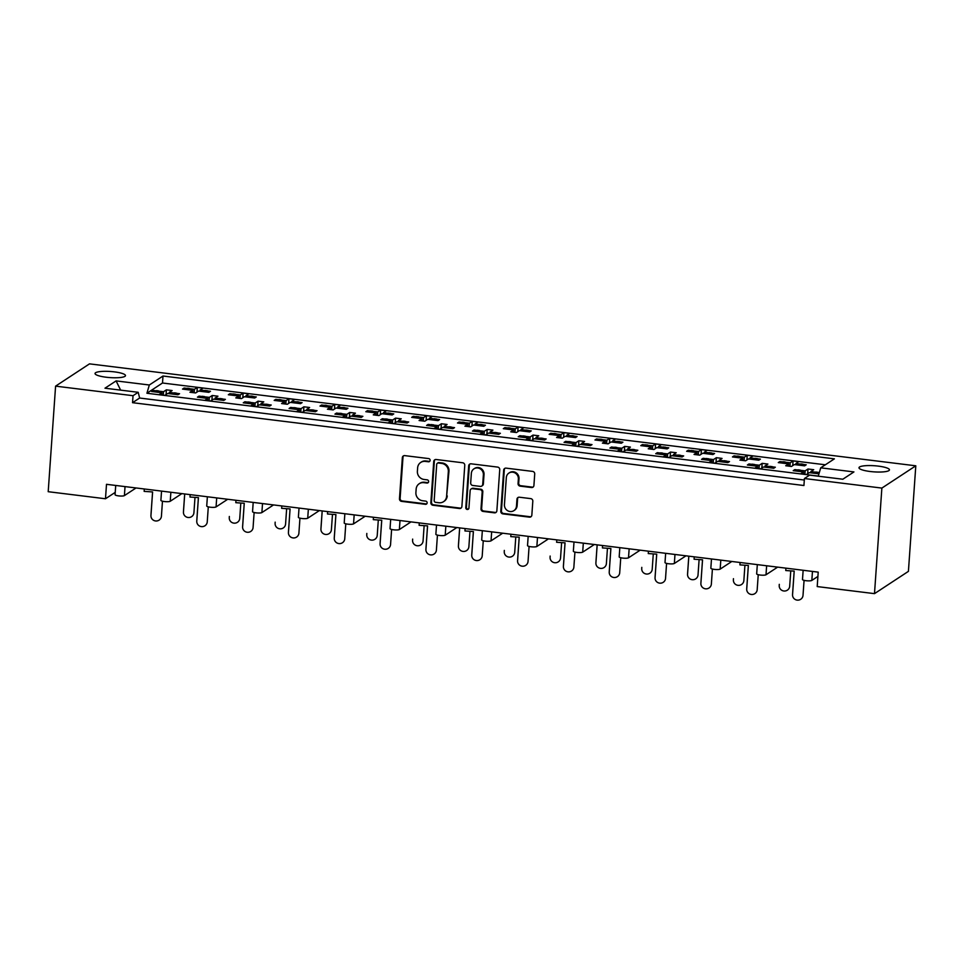 <?xml version="1.0" encoding="UTF-8"?>
<svg xmlns="http://www.w3.org/2000/svg" width="964" height="964" viewBox="0 0 964 964"><rect width="100%" height="100%" fill="white"/><g stroke="black" fill="none" stroke-linecap="round" stroke-linejoin="round"><path stroke-width="1.45" d="M519.006 478.626L518.367 479.048A6.266 5.929 -123.3 0 0 508.92 473.071L509.558 472.649A6.266 5.929 -123.3 0 1 519.006 478.626L518.692 483.145A2.338 2.217 -123.3 0 0 520.777 485.711L532.14 487.109A2.338 2.217 -123.3 0 0 533.249 486.965M481.747 486.073L482.386 485.651A2.338 2.217 -123.3 0 0 483.362 483.976L484.024 474.421A6.266 5.929 -123.3 0 0 474.565 468.444L473.927 468.866A6.266 5.929 -123.3 0 0 471.348 473.36L470.685 482.904A2.338 2.217 -123.3 0 0 472.77 485.47L480.313 486.398A2.338 2.217 -123.3 0 0 482.711 484.398L483.386 474.842A6.266 5.929 -123.3 0 0 473.927 468.866M437.379 463.238L438.018 462.816A1.639 1.554 -123.3 0 1 439.03 462.587L442.283 462.985A7.495 7.097 -123.3 0 1 448.971 471.191L446.609 496.315A7.495 7.097 -123.3 0 1 438.897 502.75L435.632 502.34A1.639 1.554 -123.3 0 1 434.174 500.545L436.704 464.407A1.639 1.554 -123.3 0 1 438.391 463.009L441.645 463.407A7.495 7.097 -123.3 0 1 448.332 471.613L446.609 496.315M430.125 460.37A1.639 1.554 -123.3 0 0 428.655 458.575L404.76 455.623A2.338 2.217 -123.3 0 0 402.349 457.635L399.47 498.81A2.338 2.217 -123.3 0 0 401.566 501.364L425.461 504.317A1.639 1.554 -123.3 0 0 427.148 502.907A1.639 1.554 -123.3 0 0 425.678 501.111L422.594 500.738A7.495 7.097 -123.3 0 1 415.906 492.532L416.147 489.097A7.495 7.097 -123.3 0 1 423.859 482.663L426.944 483.048A1.639 1.554 -123.3 0 0 428.631 481.639A1.639 1.554 -123.3 0 0 427.173 479.843L424.076 479.469A7.495 7.097 -123.3 0 1 417.388 471.251L417.629 467.829A7.495 7.097 -123.3 0 1 425.341 461.394L428.438 461.78A1.639 1.554 -123.3 0 0 430.125 460.37M870.131 471.492A15.255 3.061 -176 0 1 858.996 467.733A15.255 3.061 -176 0 1 878.312 466.118A15.255 3.061 -176 0 1 889.447 469.866A15.255 3.061 -176 0 1 870.131 471.492M106.173 377.225A15.255 3.061 -176 0 1 95.038 373.478A15.255 3.061 -176 0 1 114.355 371.863A15.255 3.061 -176 0 1 125.489 375.611A15.255 3.061 -176 0 1 106.173 377.225M518.367 479.048L518.054 483.567A2.338 2.217 -123.3 0 0 520.138 486.133L531.501 487.531A2.338 2.217 -123.3 0 0 533.911 485.519L534.719 473.975A2.338 2.217 -123.3 0 0 532.622 471.408L506.088 468.13A2.338 2.217 -123.3 0 0 503.678 470.143L500.798 511.306A2.338 2.217 -123.3 0 0 502.883 513.872L529.429 517.15A2.338 2.217 -123.3 0 0 531.839 515.138L532.815 501.184A2.338 2.217 -123.3 0 0 530.718 498.617L519.367 497.219A2.338 2.217 -123.3 0 0 516.957 499.232L516.475 506.148A6.266 5.929 -123.3 0 1 507.474 510.607A6.266 5.929 -123.3 0 1 504.437 504.666L506.329 477.566A6.266 5.929 -123.3 0 1 508.92 473.071M881.867 488.085L915.8 465.805L89.507 363.862L55.587 386.142L133.032 395.698L132.538 402.687L803.928 485.519L804.422 478.53L881.867 488.085L874.493 593.643L817.207 586.57L818.207 572.134L106.498 484.314L105.486 498.762L115.234 492.363M55.587 386.142L48.2 491.7L105.486 498.762M464.769 465.335A2.338 2.217 -123.3 0 0 462.672 462.768L436.138 459.503A2.338 2.217 -123.3 0 0 433.728 461.503L430.848 502.678A2.338 2.217 -123.3 0 0 432.932 505.244L459.479 508.51A2.338 2.217 -123.3 0 0 461.889 506.51L464.769 465.335M471.107 463.817L497.653 467.094A2.338 2.217 -123.3 0 1 499.738 469.649L496.858 510.824A2.338 2.217 -123.3 0 1 494.448 512.836L483.097 511.426A2.338 2.217 -123.3 0 1 481 508.872L482.169 492.17A2.338 2.217 -123.3 0 0 480.084 489.604L472.553 488.676A2.338 2.217 -123.3 0 0 470.143 490.688L468.926 508.064A1.639 1.554 -123.3 0 1 466.564 509.233A1.639 1.554 -123.3 0 1 465.781 507.679L468.697 465.829A2.338 2.217 -123.3 0 1 471.107 463.817M804.313 480.036L139.635 398.036L138.201 392.3L104.98 388.203L116.102 380.901L149.324 384.998L163 376.02L834.39 458.852L820.713 467.829L853.935 471.926L842.825 479.228L809.591 475.132L804.422 478.53M132.538 402.687L139.635 398.036M133.032 395.698L138.201 392.3M184.028 389.275L184.112 388.046L186.847 388.384M200.066 391.251L200.15 390.022L204.681 390.577M207.718 390.95L210.465 391.288L208.863 392.336L198.548 391.071L195.68 392.951L189.944 392.252L192.824 390.36L182.509 389.094L184.112 388.046M194.174 392.77L194.427 389.311L197.295 387.42L203.03 388.131L200.15 390.022M189.884 388.757L194.427 389.311M192.667 392.589L192.824 390.36M229.854 394.927L229.938 393.698L232.673 394.035M245.892 396.903L245.977 395.674L250.507 396.228M253.544 396.602L256.291 396.951L254.689 397.999L244.386 396.722L241.506 398.614L235.782 397.903L238.65 396.011L228.335 394.746L229.938 393.698M240.012 398.421L240.253 394.963L243.121 393.083L248.857 393.782L245.977 395.674M235.722 394.409L240.253 394.963M238.494 398.24L238.65 396.011M275.68 400.59L275.764 399.349L278.512 399.686M284.32 403.892L284.476 401.675L274.174 400.397L275.764 399.349M284.476 401.675L281.608 403.555L287.332 404.265L290.212 402.374L300.515 403.651L302.118 402.603L299.382 402.265M291.718 402.566L291.803 401.325L296.346 401.892M285.838 404.085L286.079 400.626L288.959 398.734L294.683 399.433L291.803 401.325M281.548 400.06L286.079 400.626M321.506 406.242L321.59 405.001L324.338 405.338M330.158 409.543L330.315 407.326L320 406.049L321.59 405.001M330.315 407.326L327.435 409.218L333.158 409.917L336.038 408.025L346.353 409.302L347.944 408.254L345.208 407.917M337.545 408.218L337.641 406.977L342.172 407.543M331.664 409.736L331.905 406.278L334.785 404.386L340.509 405.097L337.641 406.977M327.374 405.711L331.905 406.278M367.332 411.893L367.429 410.652L370.164 410.989M375.984 415.207L376.141 412.978L365.826 411.7L367.429 410.652M376.141 412.978L373.261 414.869L378.985 415.568L381.865 413.689L392.179 414.954L393.77 413.905L391.035 413.568M383.383 413.869L383.467 412.64L387.998 413.195M377.49 415.388L377.731 411.929L380.611 410.037L386.335 410.748L383.467 412.64M373.201 411.375L377.731 411.929M413.17 417.545L413.255 416.315L415.99 416.653M421.81 420.858L421.967 418.629L411.652 417.364L413.255 416.315M421.967 418.629L419.087 420.521L424.823 421.232L427.691 419.34L438.005 420.617L439.608 419.557L436.861 419.219M429.209 419.521L429.293 418.292L433.824 418.846M423.317 421.039L423.558 417.581L426.437 415.701L432.173 416.4L429.293 418.292M419.027 417.026L423.558 417.581M458.997 423.196L459.081 421.967L461.816 422.304M467.636 426.51L467.793 424.293L457.478 423.015L459.081 421.967M467.793 424.293L464.913 426.172L470.649 426.883L473.529 424.991L483.832 426.269L485.434 425.22L482.687 424.883M475.035 425.184L475.119 423.943L479.65 424.509M469.155 426.703L469.396 423.232L472.264 421.352L477.999 422.051L475.119 423.943M464.853 422.678L469.396 423.232M504.823 428.86L504.907 427.618L507.654 427.956M513.463 432.161L513.619 429.944L503.316 428.667L504.907 427.618M513.619 429.944L510.751 431.824L516.475 432.535L519.355 430.643L529.658 431.92L531.26 430.872L528.525 430.534M520.861 430.836L520.946 429.595L525.476 430.161M514.981 432.354L515.222 428.896L518.102 427.004L523.826 427.715L520.946 429.595M510.691 428.329L515.222 428.896M550.649 434.511L550.733 433.27L553.481 433.607M559.301 437.825L559.445 435.595L549.143 434.318L550.733 433.27M559.445 435.595L556.577 437.487L562.301 438.186L565.181 436.306L575.496 437.572L577.087 436.523L574.351 436.186M566.687 436.487L566.772 435.258L571.315 435.812M560.807 438.005L561.048 434.547L563.928 432.655L569.652 433.366L566.772 435.258M556.517 433.993L561.048 434.547M596.475 440.162L596.571 438.933L599.307 439.271M605.127 443.476L605.284 441.247L594.969 439.982L596.571 438.933M605.284 441.247L602.404 443.139L608.127 443.85L611.007 441.958L621.322 443.223L622.913 442.175L620.177 441.837M612.514 442.139L612.61 440.909L617.141 441.464M606.633 443.657L606.874 440.199L609.754 438.307L615.478 439.018L612.61 440.909M602.343 439.644L606.874 440.199M642.313 445.814L642.398 444.585L645.133 444.922M650.953 449.128L651.11 446.898L640.795 445.633L642.398 444.585M651.11 446.898L648.23 448.79L653.966 449.501L656.833 447.609L667.148 448.887L668.751 447.838L666.004 447.501M658.352 447.802L658.436 446.561L662.967 447.115M652.459 449.32L652.7 445.85L655.58 443.97L661.304 444.669L658.436 446.561M648.169 445.296L652.7 445.85M688.139 451.477L688.224 450.236L690.959 450.574M696.779 454.779L696.936 452.562L686.621 451.285L688.224 450.236M696.936 452.562L694.056 454.442L699.792 455.153L702.66 453.261L712.974 454.538L714.577 453.49L711.83 453.152M704.178 453.454L704.262 452.212L708.793 452.779M698.298 454.972L698.539 451.514L701.406 449.622L707.142 450.333L704.262 452.212M693.996 450.947L698.539 451.514M733.966 457.129L734.05 455.888L736.797 456.225M742.605 460.443L742.762 458.213L732.459 456.936L734.05 455.888M742.762 458.213L739.894 460.105L745.618 460.804L748.498 458.924L758.801 460.19L760.403 459.141L757.668 458.804M750.004 459.105L750.088 457.876L754.619 458.43M744.124 460.623L744.365 457.165L747.233 455.273L752.968 455.984L750.088 457.876M739.834 456.599L744.365 457.165M779.792 462.78L779.876 461.551L782.623 461.889M788.444 466.094L788.588 463.865L778.285 462.599L779.876 461.551M788.588 463.865L785.72 465.757L791.444 466.468L794.324 464.576L804.639 465.841L806.229 464.793L803.494 464.455M795.83 464.756L795.915 463.527L800.457 464.082M789.95 466.275L790.191 462.816L793.071 460.925L798.794 461.636L795.915 463.527M785.66 462.262L790.191 462.816M817.906 576.436L811.833 580.424A4.772 0.964 -176 0 1 805.976 580.702A4.772 0.964 -176 0 1 802.494 579.521L803.145 570.266M777.647 567.121L766.006 574.773A4.772 0.964 -176 0 1 760.15 575.038A4.772 0.964 -176 0 1 756.668 573.869L757.318 564.615M731.821 561.47L720.18 569.109A4.772 0.964 -176 0 1 714.312 569.387A4.772 0.964 -176 0 1 710.842 568.218L711.48 558.963M685.994 555.818L674.354 563.458A4.772 0.964 -176 0 1 668.486 563.735A4.772 0.964 -176 0 1 665.003 562.566L665.654 553.312M640.156 550.167L628.516 557.807A4.772 0.964 -176 0 1 622.66 558.084A4.772 0.964 -176 0 1 619.177 556.903L619.828 547.648M594.33 544.503L582.69 552.155A4.772 0.964 -176 0 1 576.834 552.42A4.772 0.964 -176 0 1 573.351 551.251L574.002 541.997M548.504 538.852L536.864 546.492A4.772 0.964 -176 0 1 531.007 546.769A4.772 0.964 -176 0 1 527.525 545.6L528.176 536.346M502.678 533.2L491.038 540.84A4.772 0.964 -176 0 1 485.169 541.117A4.772 0.964 -176 0 1 481.699 539.948L482.337 530.694M456.852 527.549L445.211 535.189A4.772 0.964 -176 0 1 439.343 535.466A4.772 0.964 -176 0 1 435.861 534.285L436.511 525.031M411.013 521.886L399.373 529.537A4.772 0.964 -176 0 1 393.517 529.802A4.772 0.964 -176 0 1 390.034 528.634L390.685 519.379M365.187 516.234L353.547 523.886A4.772 0.964 -176 0 1 347.691 524.151A4.772 0.964 -176 0 1 344.208 522.982L344.859 513.728M319.361 510.583L307.721 518.222A4.772 0.964 -176 0 1 301.865 518.499A4.772 0.964 -176 0 1 298.382 517.331L299.033 508.076M273.535 504.931L261.895 512.571A4.772 0.964 -176 0 1 256.026 512.848A4.772 0.964 -176 0 1 252.556 511.679L253.195 502.413M227.709 499.268L216.069 506.919A4.772 0.964 -176 0 1 210.2 507.197A4.772 0.964 -176 0 1 206.73 506.016L207.368 496.761M181.871 493.616L170.23 501.268A4.772 0.964 -176 0 1 164.374 501.533A4.772 0.964 -176 0 1 160.892 500.364L161.542 491.11M136.045 487.965L124.404 495.604A4.772 0.964 -176 0 1 118.548 495.882A4.772 0.964 -176 0 1 115.065 494.713L115.716 485.458M153.119 391.697L153.204 390.456L155.951 390.794M169.158 393.673L169.242 392.432L173.785 392.999M176.822 393.372L179.557 393.71L177.966 394.758L167.652 393.481L164.772 395.373L159.048 394.674L161.916 392.782L151.613 391.505L153.204 390.456M163.278 395.192L163.518 391.733L166.398 389.842L172.122 390.553L169.242 392.432M158.988 391.167L163.518 391.733M161.771 394.999L161.916 392.782M198.946 397.349L199.042 396.108L201.777 396.445M214.984 399.325L215.08 398.096L219.611 398.65M222.648 399.024L225.383 399.361L223.793 400.409L213.478 399.144L210.598 401.024L204.874 400.325L207.754 398.433L197.439 397.156L199.042 396.108M209.104 400.843L209.345 397.385L212.225 395.493L217.948 396.204L215.08 398.096M204.814 396.831L209.345 397.385M207.597 400.663L207.754 398.433M244.784 403L244.868 401.771L247.603 402.108M253.424 406.314L253.58 404.085L243.265 402.819L244.868 401.771M253.58 404.085L250.7 405.977L256.436 406.688L259.304 404.796L269.619 406.073L271.221 405.013L268.474 404.675M260.822 404.976L260.907 403.747L265.437 404.302M254.93 406.495L255.171 403.036L258.051 401.157L263.775 401.855L260.907 403.747M250.64 402.482L255.171 403.036M290.61 408.652L290.694 407.423L293.43 407.76M299.25 411.965L299.406 409.748L289.092 408.471L290.694 407.423M299.406 409.748L296.526 411.628L302.262 412.339L305.13 410.447L315.445 411.724L317.048 410.676L314.3 410.339M306.648 410.64L306.733 409.399L311.264 409.965M300.768 412.158L301.009 408.688L303.877 406.808L309.613 407.507L306.733 409.399M296.466 408.134L301.009 408.688M336.436 414.315L336.52 413.074L339.268 413.411M345.076 417.617L345.233 415.4L334.93 414.122L336.52 413.074M345.233 415.4L342.365 417.279L348.088 417.99L350.968 416.099L361.271 417.376L362.874 416.328L360.138 415.99M352.475 416.291L352.559 415.05L357.09 415.617M346.594 417.81L346.835 414.351L349.703 412.459L355.439 413.17L352.559 415.05M342.304 413.785L346.835 414.351M382.262 419.967L382.347 418.725L385.094 419.063M390.914 423.28L391.059 421.051L380.756 419.774L382.347 418.725M391.059 421.051L388.191 422.943L393.914 423.642L396.794 421.762L407.109 423.027L408.7 421.979L405.964 421.642M398.301 421.943L398.385 420.714L402.928 421.268M392.42 423.461L392.661 420.003L395.541 418.111L401.265 418.822L398.385 420.714M388.131 419.448L392.661 420.003M428.088 425.618L428.173 424.389L430.92 424.726M436.74 428.932L436.897 426.703L426.582 425.437L428.173 424.389M436.897 426.703L434.017 428.594L439.741 429.305L442.621 427.413L452.935 428.679L454.526 427.63L451.791 427.293M444.127 427.594L444.223 426.365L448.754 426.919M438.246 429.113L438.487 425.654L441.367 423.762L447.091 424.473L444.223 426.365M433.957 425.1L438.487 425.654M473.927 431.269L474.011 430.04L476.746 430.378M482.566 434.583L482.723 432.354L472.408 431.089L474.011 430.04M482.723 432.354L479.843 434.246L485.579 434.957L488.447 433.065L498.762 434.342L500.364 433.294L497.617 432.957M489.965 433.258L490.049 432.017L494.58 432.571M484.073 434.764L484.314 431.306L487.194 429.426L492.917 430.125L490.049 432.017M479.783 430.751L484.314 431.306M519.753 436.933L519.837 435.692L522.572 436.029M528.393 440.235L528.549 438.018L518.234 436.74L519.837 435.692M528.549 438.018L525.669 439.897L531.405 440.608L534.273 438.716L544.588 439.994L546.19 438.945L543.443 438.608M535.791 438.909L535.876 437.668L540.406 438.234M529.911 440.428L530.152 436.969L533.02 435.077L538.756 435.788L535.876 437.668M525.609 436.403L530.152 436.969M565.579 442.584L565.663 441.343L568.399 441.681M574.219 445.886L574.375 443.669L564.061 442.392L565.663 441.343M574.375 443.669L571.507 445.561L577.231 446.26L580.111 444.38L590.414 445.645L592.017 444.597L589.269 444.259M581.617 444.561L581.702 443.332L586.233 443.886M575.737 446.079L575.978 442.621L578.846 440.729L584.582 441.44L581.702 443.332M571.447 442.054L575.978 442.621M611.405 448.236L611.489 447.007L614.237 447.344M620.045 451.55L620.201 449.32L609.899 448.055L611.489 447.007M620.201 449.32L617.334 451.212L623.057 451.923L625.937 450.031L636.252 451.297L637.843 450.248L635.107 449.911M627.444 450.212L627.528 448.983L632.071 449.537M621.563 451.73L621.804 448.272L624.684 446.38L630.408 447.091L627.528 448.983M617.273 447.718L621.804 448.272M657.231 453.887L657.315 452.658L660.063 452.996M665.883 457.201L666.04 454.972L655.725 453.707L657.315 452.658M666.04 454.972L663.16 456.864L668.883 457.575L671.763 455.683L682.078 456.96L683.669 455.912L680.933 455.574M673.27 455.876L673.366 454.634L677.897 455.189M667.389 457.382L667.63 453.923L670.51 452.044L676.234 452.743L673.366 454.634M663.099 453.369L667.63 453.923M703.057 459.551L703.154 458.31L705.889 458.647M711.709 462.853L711.866 460.635L701.551 459.358L703.154 458.31M711.866 460.635L708.986 462.515L714.722 463.226L717.59 461.334L727.904 462.612L729.495 461.563L726.76 461.226M719.108 461.527L719.192 460.286L723.723 460.852M713.215 463.045L713.456 459.587L716.336 457.695L722.06 458.406L719.192 460.286M708.926 459.021L713.456 459.587M748.895 465.202L748.98 463.961L751.715 464.299M757.535 468.504L757.692 466.287L747.377 465.01L748.98 463.961M757.692 466.287L754.812 468.179L760.548 468.878L763.416 466.998L773.731 468.263L775.333 467.215L772.586 466.877M764.934 467.178L765.018 465.937L769.549 466.504M759.042 468.697L759.295 465.238L762.163 463.347L767.898 464.058L765.018 465.937M754.752 464.672L759.295 465.238M794.722 470.854L794.806 469.613L797.541 469.962M803.361 474.168L803.518 471.938L793.203 470.673L794.806 469.613M803.518 471.938L800.65 473.83L806.374 474.529L809.254 472.649L818.954 473.842M810.76 472.83L810.845 471.601L815.375 472.155M818.412 472.529L819.316 472.637M804.88 474.348L805.121 470.89L807.989 468.998L813.724 469.709L810.845 471.601M800.59 470.336L805.121 470.89M874.493 593.643L908.413 571.363L915.8 465.805M149.324 384.998L146.926 393.252L818.303 476.083L820.713 467.829M146.926 393.252L162.506 383.009L825.353 464.793M162.506 383.009L163 376.02M166.073 394.529L166.398 389.842M196.969 392.107L197.295 387.42M211.899 400.181L212.225 395.493M257.725 405.832L258.051 401.157M303.552 411.483L303.877 406.808M349.378 417.147L349.703 412.459M395.204 422.798L395.541 418.111M441.042 428.45L441.367 423.762M486.868 434.101L487.194 429.426M532.694 439.765L533.02 435.077M578.521 445.416L578.846 440.729M624.347 451.068L624.684 446.38M670.185 456.719L670.51 452.044M716.011 462.383L716.336 457.695M761.837 468.034L762.163 463.347M807.663 473.686L807.989 468.998M242.795 397.758L243.121 393.083M288.622 403.422L288.959 398.734M334.46 409.073L334.785 404.386M380.286 414.725L380.611 410.037M426.112 420.376L426.437 415.701M471.938 426.028L472.264 421.352M517.764 431.691L518.102 427.004M563.603 437.343L563.928 432.655M609.429 442.994L609.754 438.307M655.255 448.646L655.58 443.97M701.081 454.309L701.406 449.622M746.907 459.961L747.233 455.273M792.733 465.612L793.071 460.925M116.102 380.901L120.633 390.131M429.739 461.298A1.639 1.554 -123.3 0 1 429.076 461.358L425.98 460.973A7.495 7.097 -123.3 0 0 421.352 462.033L420.714 462.455M419.232 483.723L419.87 483.301A7.495 7.097 -123.3 0 1 424.497 482.241L427.582 482.627A1.639 1.554 -123.3 0 0 428.245 482.566M403.651 455.779A2.338 2.217 -123.3 0 0 402.988 457.213L400.108 498.388A2.338 2.217 -123.3 0 0 402.205 500.955L426.1 503.895A1.639 1.554 -123.3 0 0 426.763 503.835M435.029 459.647A2.338 2.217 -123.3 0 0 434.366 461.093L431.486 502.256A2.338 2.217 -123.3 0 0 433.571 504.823L460.117 508.1A2.338 2.217 -123.3 0 0 461.226 507.944M443.524 501.69L444.163 501.268A7.495 7.097 -123.3 0 0 447.248 495.894M471.107 489.001L471.745 488.591A2.338 2.217 -123.3 0 1 473.191 488.254L480.723 489.182A2.338 2.217 -123.3 0 1 482.807 491.748L481.639 508.45A2.338 2.217 -123.3 0 0 483.735 511.016L495.086 512.414A2.338 2.217 -123.3 0 0 496.195 512.258M470.01 463.961A2.338 2.217 -123.3 0 0 469.348 465.407L466.419 507.257A1.639 1.554 -123.3 0 0 468.54 508.992M513.896 510.643L514.535 510.221A6.266 5.929 -123.3 0 0 517.114 505.726L516.475 506.148M518.258 497.376A2.338 2.217 -123.3 0 0 517.596 498.81L517.114 505.726M504.979 468.275A2.338 2.217 -123.3 0 0 504.317 469.721L501.437 510.884A2.338 2.217 -123.3 0 0 503.521 513.451L530.067 516.728A2.338 2.217 -123.3 0 0 531.176 516.584M150.999 514.487A5.242 5.133 2.9 0 1 151.011 514.39A5.242 5.133 2.9 0 1 151.011 514.294L152.577 491.953M151.011 514.294L150.95 515.487A5.242 5.133 -177.1 0 0 155.879 520.982A5.242 5.133 -177.1 0 0 161.422 516.21L162.47 501.196M157.385 392.215A2.386 2.253 -123.3 0 0 156.409 391.866L155.361 391.733A2.386 2.253 -123.3 0 0 154.348 391.842M156.409 391.866L158 390.818L156.963 390.685L155.361 391.733M175.219 394.421A2.386 2.253 -123.3 0 0 174.243 394.059L175.834 393.011L174.797 392.89L173.195 393.939A2.386 2.253 -123.3 0 0 172.182 394.047M174.243 394.059L173.195 393.939M158 390.818A2.386 2.253 56.7 0 1 159.578 391.697L160.289 392.577M161.807 394.433L162.326 395.071M173.122 393.372A2.386 2.253 56.7 0 1 174.797 392.89M175.834 393.011A2.386 2.253 56.7 0 1 177.858 394.746M154.252 391.83L155.493 391.023A2.386 2.253 56.7 0 1 156.963 390.685M150.95 515.487L152.601 491.953L144.154 491.375L144.323 488.989L144.154 491.375M183.497 511.016A5.242 5.133 2.9 0 1 183.509 510.92A5.242 5.133 2.9 0 1 183.509 510.824L183.449 512.017A5.242 5.133 -177.1 0 0 188.378 517.511A5.242 5.133 -177.1 0 0 193.921 512.74L194.993 497.376M188.293 389.805A2.386 2.253 -123.3 0 0 187.305 389.444L186.269 389.323A2.386 2.253 -123.3 0 0 185.257 389.432M187.305 389.444L188.908 388.396L187.86 388.263L186.269 389.323M206.127 391.999A2.386 2.253 -123.3 0 0 205.139 391.649L206.742 390.601L204.103 391.517A2.386 2.253 -123.3 0 0 203.091 391.625M205.139 391.649L204.103 391.517M188.908 388.396A2.386 2.253 56.7 0 1 190.474 389.275L191.197 390.155M192.704 392.011L193.222 392.649M204.031 390.95A2.386 2.253 56.7 0 1 205.694 390.468M206.742 390.601A2.386 2.253 56.7 0 1 208.766 392.324M185.16 389.42L186.389 388.6A2.386 2.253 56.7 0 1 187.86 388.263M183.509 510.824L184.69 493.966M183.449 512.017L184.714 493.966M196.837 520.138A5.242 5.133 2.9 0 1 196.837 519.945L198.403 497.605L189.98 497.026L190.149 494.64L189.98 497.026M196.837 519.945L196.777 521.138A5.242 5.133 -177.1 0 0 201.705 526.633A5.242 5.133 -177.1 0 0 207.248 521.861L208.296 506.847M203.211 397.879A2.386 2.253 -123.3 0 0 202.235 397.517L201.199 397.385A2.386 2.253 -123.3 0 0 200.175 397.505M202.235 397.517L203.838 396.469L201.199 397.385M221.045 400.072A2.386 2.253 -123.3 0 0 220.069 399.723L221.66 398.674L219.033 399.59A2.386 2.253 -123.3 0 0 218.009 399.699M220.069 399.723L219.033 399.59M203.838 396.469A2.386 2.253 56.7 0 1 205.404 397.349L206.127 398.228M207.634 400.084L208.152 400.723M218.961 399.024A2.386 2.253 56.7 0 1 220.623 398.542M221.66 398.674A2.386 2.253 56.7 0 1 223.696 400.397M200.09 397.493L201.319 396.674A2.386 2.253 56.7 0 1 202.789 396.337M196.777 521.138L198.427 497.605M242.663 525.79A5.242 5.133 2.9 0 1 242.675 525.597L244.229 503.256L235.806 502.678L235.975 500.292M242.675 525.597L242.615 526.802A5.242 5.133 -177.1 0 0 247.531 532.285A5.242 5.133 -177.1 0 0 253.074 527.525L254.122 512.511M249.049 403.53A2.386 2.253 -123.3 0 0 248.061 403.169L247.025 403.048A2.386 2.253 -123.3 0 0 246.013 403.157M248.061 403.169L249.664 402.121L247.025 403.048M266.883 405.724A2.386 2.253 -123.3 0 0 265.895 405.374L267.498 404.326L264.859 405.242A2.386 2.253 -123.3 0 0 263.835 405.35M265.895 405.374L264.859 405.242M249.664 402.121A2.386 2.253 56.7 0 1 251.23 403L251.953 403.892M253.46 405.748L253.978 406.386M264.787 404.675A2.386 2.253 56.7 0 1 266.45 404.193M267.498 404.326A2.386 2.253 56.7 0 1 269.522 406.061M245.916 403.145L247.145 402.337A2.386 2.253 56.7 0 1 248.616 402M242.615 526.802L244.254 503.268M235.806 502.678L235.951 500.292M288.489 531.453A5.242 5.133 2.9 0 1 288.501 531.26L290.056 508.92M288.501 531.26L288.441 532.453A5.242 5.133 -177.1 0 0 293.357 537.948A5.242 5.133 -177.1 0 0 298.9 533.176L299.949 518.162M294.876 409.182A2.386 2.253 -123.3 0 0 293.887 408.832L292.851 408.7A2.386 2.253 -123.3 0 0 291.839 408.808M293.887 408.832L295.49 407.772L292.851 408.7M312.71 411.387A2.386 2.253 -123.3 0 0 311.721 411.026L313.324 409.977L310.685 410.893A2.386 2.253 -123.3 0 0 309.673 411.013M311.721 411.026L310.685 410.893M295.49 407.772A2.386 2.253 56.7 0 1 297.057 408.664L297.78 409.543M299.286 411.399L299.816 412.038M310.613 410.327A2.386 2.253 56.7 0 1 312.276 409.845M313.324 409.977A2.386 2.253 56.7 0 1 315.349 411.712M291.743 408.796L292.972 407.989A2.386 2.253 56.7 0 1 294.454 407.652M288.441 532.453L290.08 508.92L281.645 508.329L281.801 505.943L281.645 508.329M334.315 537.105A5.242 5.133 2.9 0 1 334.327 536.912L335.894 514.571L327.471 513.993L327.639 511.607L327.471 513.993M334.327 536.912L334.267 538.105A5.242 5.133 -177.1 0 0 339.195 543.6A5.242 5.133 -177.1 0 0 344.738 538.828L345.787 523.813M340.702 414.833A2.386 2.253 -123.3 0 0 339.726 414.484L338.677 414.351A2.386 2.253 -123.3 0 0 337.665 414.46M339.726 414.484L341.316 413.436L340.28 413.303L338.677 414.351M358.536 417.038A2.386 2.253 -123.3 0 0 357.548 416.677L359.15 415.629L356.511 416.556A2.386 2.253 -123.3 0 0 355.499 416.665M357.548 416.677L356.511 416.556M341.316 413.436A2.386 2.253 56.7 0 1 342.895 414.315L343.606 415.195M345.124 417.051L345.642 417.689M356.439 415.99A2.386 2.253 56.7 0 1 358.114 415.508M359.15 415.629A2.386 2.253 56.7 0 1 361.175 417.364M337.569 414.448L338.81 413.64A2.386 2.253 56.7 0 1 340.28 413.303M334.267 538.105L335.918 514.571M380.141 542.756A5.242 5.133 2.9 0 1 380.153 542.66A5.242 5.133 2.9 0 1 380.153 542.563L381.72 520.223L373.297 519.644L373.466 517.258M380.153 542.563L380.093 543.756A5.242 5.133 -177.1 0 0 385.022 549.251A5.242 5.133 -177.1 0 0 390.565 544.479L391.613 529.465M386.528 420.497A2.386 2.253 -123.3 0 0 385.552 420.135L384.503 420.003A2.386 2.253 -123.3 0 0 383.491 420.111M385.552 420.135L387.142 419.087L386.106 418.954L384.503 420.003M404.362 422.69A2.386 2.253 -123.3 0 0 403.386 422.34L404.976 421.292L403.94 421.16L402.337 422.208A2.386 2.253 -123.3 0 0 401.325 422.316M403.386 422.34L402.337 422.208M387.142 419.087A2.386 2.253 56.7 0 1 388.721 419.967L389.432 420.846M390.95 422.702L391.468 423.341M402.265 421.642A2.386 2.253 56.7 0 1 403.94 421.16M404.976 421.292A2.386 2.253 56.7 0 1 407.001 423.015M383.395 420.111L384.636 419.292A2.386 2.253 56.7 0 1 386.106 418.954M380.093 543.756L381.744 520.223M373.297 519.644L373.442 517.258M425.98 548.408A5.242 5.133 2.9 0 1 425.98 548.215L427.546 525.874M425.98 548.215L425.919 549.42A5.242 5.133 -177.1 0 0 430.848 554.903A5.242 5.133 -177.1 0 0 436.391 550.143L437.439 535.128M432.354 426.148A2.386 2.253 -123.3 0 0 431.378 425.787L430.342 425.666A2.386 2.253 -123.3 0 0 429.317 425.775M431.378 425.787L432.969 424.738L430.342 425.666M450.188 428.341A2.386 2.253 -123.3 0 0 449.212 427.992L450.803 426.944L449.766 426.811L448.164 427.859A2.386 2.253 -123.3 0 0 447.151 427.968M449.212 427.992L448.164 427.859M432.969 424.738A2.386 2.253 56.7 0 1 434.547 425.618L435.27 426.51M436.776 428.365L437.294 429.004M448.103 427.293A2.386 2.253 56.7 0 1 449.766 426.811M450.803 426.944A2.386 2.253 56.7 0 1 452.839 428.667M429.233 425.763L430.462 424.955A2.386 2.253 56.7 0 1 431.932 424.618M425.919 549.42L427.57 525.886L419.123 525.296L419.292 522.91L419.123 525.296M471.806 554.071A5.242 5.133 2.9 0 1 471.818 553.878L473.372 531.538L464.949 530.947L465.118 528.561M471.818 553.878L471.758 555.071A5.242 5.133 -177.1 0 0 476.674 560.566A5.242 5.133 -177.1 0 0 482.217 555.794L483.265 540.78M478.192 431.8A2.386 2.253 -123.3 0 0 477.204 431.438L476.168 431.318A2.386 2.253 -123.3 0 0 475.156 431.426M477.204 431.438L478.807 430.39L476.168 431.318M496.026 434.005A2.386 2.253 -123.3 0 0 495.038 433.643L496.641 432.595L494.002 433.511A2.386 2.253 -123.3 0 0 492.978 433.631M495.038 433.643L494.002 433.511M478.807 430.39A2.386 2.253 56.7 0 1 480.373 431.282L481.096 432.161M482.603 434.017L483.121 434.656M493.93 432.944A2.386 2.253 56.7 0 1 495.592 432.462M496.641 432.595A2.386 2.253 56.7 0 1 498.665 434.33M475.059 431.414L476.288 430.607A2.386 2.253 56.7 0 1 477.758 430.269M471.758 555.071L473.396 531.538M464.949 530.947L465.094 528.561M517.632 559.723A5.242 5.133 2.9 0 1 517.644 559.53L519.198 537.189M517.644 559.53L517.584 560.723A5.242 5.133 -177.1 0 0 522.5 566.217A5.242 5.133 -177.1 0 0 528.043 561.446L529.091 546.431M524.018 437.451A2.386 2.253 -123.3 0 0 523.03 437.102L521.994 436.969A2.386 2.253 -123.3 0 0 520.982 437.078M523.03 437.102L524.633 436.053L521.994 436.969M541.852 439.656A2.386 2.253 -123.3 0 0 540.864 439.295L542.467 438.246L539.828 439.174A2.386 2.253 -123.3 0 0 538.816 439.283M540.864 439.295L539.828 439.174M524.633 436.053A2.386 2.253 56.7 0 1 526.199 436.933L526.922 437.813M528.429 439.668L528.959 440.307M539.756 438.608A2.386 2.253 56.7 0 1 541.419 438.126M542.467 438.246A2.386 2.253 56.7 0 1 544.491 439.982M520.885 437.066L522.114 436.258A2.386 2.253 56.7 0 1 523.597 435.921M517.584 560.723L519.222 537.189L510.775 536.611L510.944 534.225L510.775 536.611M229.336 516.68A5.242 5.133 2.9 0 1 229.336 516.475L229.275 517.68A5.242 5.133 -177.1 0 0 234.204 523.163A5.242 5.133 -177.1 0 0 239.747 518.403L240.819 503.027M234.119 395.457A2.386 2.253 -123.3 0 0 233.131 395.095L232.095 394.975A2.386 2.253 -123.3 0 0 231.083 395.083M233.131 395.095L234.734 394.047L232.095 394.975M251.953 397.662A2.386 2.253 -123.3 0 0 250.965 397.301L252.568 396.252L251.532 396.12L249.929 397.168A2.386 2.253 -123.3 0 0 248.917 397.276M250.965 397.301L249.929 397.168M234.734 394.047A2.386 2.253 56.7 0 1 236.3 394.939L237.024 395.818M238.542 397.674L239.06 398.313M249.857 396.602A2.386 2.253 56.7 0 1 251.532 396.12M252.568 396.252A2.386 2.253 56.7 0 1 254.592 397.987M230.986 395.071L232.228 394.264A2.386 2.253 56.7 0 1 233.698 393.927M229.336 516.475L229.275 517.68M275.162 522.331A5.242 5.133 2.9 0 1 275.174 522.139L275.114 523.332A5.242 5.133 -177.1 0 0 280.03 528.826A5.242 5.133 -177.1 0 0 285.573 524.054L286.645 508.679M279.946 401.108A2.386 2.253 -123.3 0 0 278.97 400.759L277.921 400.626A2.386 2.253 -123.3 0 0 276.909 400.735M278.97 400.759L280.56 399.711L279.524 399.578L277.921 400.626M297.78 403.314A2.386 2.253 -123.3 0 0 296.804 402.952L298.394 401.904L297.358 401.783L295.755 402.832A2.386 2.253 -123.3 0 0 294.743 402.94M296.804 402.952L295.755 402.832M280.56 399.711A2.386 2.253 56.7 0 1 282.139 400.59L282.85 401.47M284.368 403.326L284.886 403.964M295.683 402.265A2.386 2.253 56.7 0 1 297.358 401.783M298.394 401.904A2.386 2.253 56.7 0 1 300.419 403.639M276.813 400.723L278.054 399.915A2.386 2.253 56.7 0 1 279.524 399.578M275.174 522.139L275.114 523.332M320.988 527.983A5.242 5.133 2.9 0 1 321 527.79L320.94 528.983A5.242 5.133 -177.1 0 0 325.856 534.478A5.242 5.133 -177.1 0 0 331.399 529.706L332.484 514.33M325.772 406.76A2.386 2.253 -123.3 0 0 324.796 406.41L323.747 406.278A2.386 2.253 -123.3 0 0 322.735 406.386M324.796 406.41L326.386 405.362L325.35 405.229L323.747 406.278M343.606 408.965A2.386 2.253 -123.3 0 0 342.63 408.603L344.22 407.555L343.184 407.435L341.581 408.483A2.386 2.253 -123.3 0 0 340.569 408.591M342.63 408.603L341.581 408.483M326.386 405.362A2.386 2.253 56.7 0 1 327.965 406.242L328.676 407.121M330.194 408.977L330.712 409.616M341.521 407.917A2.386 2.253 56.7 0 1 343.184 407.435M344.22 407.555A2.386 2.253 56.7 0 1 346.245 409.29M322.639 406.374L323.88 405.567A2.386 2.253 56.7 0 1 325.35 405.229M321 527.79L322.181 510.932M320.94 528.983L322.205 510.932M366.814 533.634A5.242 5.133 2.9 0 1 366.826 533.538A5.242 5.133 2.9 0 1 366.826 533.441L366.766 534.634A5.242 5.133 -177.1 0 0 371.694 540.129A5.242 5.133 -177.1 0 0 377.237 535.357L378.31 519.994M371.61 412.423A2.386 2.253 -123.3 0 0 370.622 412.062L369.586 411.929A2.386 2.253 -123.3 0 0 368.561 412.05M370.622 412.062L372.224 411.013L369.586 411.929M389.432 414.616A2.386 2.253 -123.3 0 0 388.456 414.267L390.046 413.219L387.42 414.134A2.386 2.253 -123.3 0 0 386.395 414.243M388.456 414.267L387.42 414.134M372.224 411.013A2.386 2.253 56.7 0 1 373.791 411.893L374.514 412.773M376.02 414.628L376.538 415.267M387.347 413.568A2.386 2.253 56.7 0 1 389.01 413.086M390.046 413.219A2.386 2.253 56.7 0 1 392.083 414.942M368.477 412.038L369.706 411.218A2.386 2.253 56.7 0 1 371.176 410.881M366.826 533.441L366.766 534.634M412.64 539.286A5.242 5.133 2.9 0 1 412.652 539.189A5.242 5.133 2.9 0 1 412.652 539.093L412.592 540.298A5.242 5.133 -177.1 0 0 417.52 545.781A5.242 5.133 -177.1 0 0 423.063 541.021L424.136 525.645M417.436 418.075A2.386 2.253 -123.3 0 0 416.448 417.713L415.412 417.593A2.386 2.253 -123.3 0 0 414.399 417.701M416.448 417.713L418.051 416.665L415.412 417.593M435.27 420.268A2.386 2.253 -123.3 0 0 434.282 419.918L435.885 418.87L433.246 419.786A2.386 2.253 -123.3 0 0 432.233 419.894M434.282 419.918L433.246 419.786M418.051 416.665A2.386 2.253 56.7 0 1 419.617 417.545L420.34 418.436M421.846 420.292L422.365 420.931M433.173 419.219A2.386 2.253 56.7 0 1 434.836 418.738M435.885 418.87A2.386 2.253 56.7 0 1 437.909 420.605M414.303 417.689L415.532 416.882A2.386 2.253 56.7 0 1 417.002 416.544M412.652 539.093L412.592 540.298M458.478 544.949A5.242 5.133 2.9 0 1 458.478 544.756L458.418 545.949A5.242 5.133 -177.1 0 0 463.347 551.444A5.242 5.133 -177.1 0 0 468.89 546.672L469.962 531.297M463.262 423.726A2.386 2.253 -123.3 0 0 462.274 423.377L461.238 423.244A2.386 2.253 -123.3 0 0 460.226 423.353M462.274 423.377L463.877 422.328L462.841 422.196L461.238 423.244M481.096 425.931A2.386 2.253 -123.3 0 0 480.108 425.57L481.711 424.522L480.675 424.389L479.072 425.449A2.386 2.253 -123.3 0 0 478.06 425.558M480.108 425.57L479.072 425.449M463.877 422.328A2.386 2.253 56.7 0 1 465.443 423.208L466.166 424.088M467.685 425.943L468.203 426.582M479 424.871A2.386 2.253 56.7 0 1 480.675 424.389M481.711 424.522A2.386 2.253 56.7 0 1 483.735 426.257M460.129 423.341L461.358 422.533A2.386 2.253 56.7 0 1 462.841 422.196M458.478 544.756L459.659 527.886M458.418 545.949L459.683 527.898M504.305 550.601A5.242 5.133 2.9 0 1 504.317 550.408L504.256 551.601A5.242 5.133 -177.1 0 0 509.173 557.096A5.242 5.133 -177.1 0 0 514.716 552.324L515.788 536.948M509.088 429.378A2.386 2.253 -123.3 0 0 508.112 429.028L507.064 428.896A2.386 2.253 -123.3 0 0 506.052 429.004M508.112 429.028L509.703 427.98L508.667 427.847L507.064 428.896M526.922 431.583A2.386 2.253 -123.3 0 0 525.934 431.221L527.537 430.173L524.898 431.101A2.386 2.253 -123.3 0 0 523.886 431.209M525.934 431.221L524.898 431.101M509.703 427.98A2.386 2.253 56.7 0 1 511.282 428.86L511.992 429.739M513.511 431.595L514.029 432.233M524.826 430.534A2.386 2.253 56.7 0 1 526.501 430.052M527.537 430.173A2.386 2.253 56.7 0 1 529.561 431.908M505.955 428.992L507.197 428.185A2.386 2.253 56.7 0 1 508.667 427.847M504.317 550.408L504.256 551.601M563.458 565.374A5.242 5.133 2.9 0 1 563.47 565.181L565.037 542.84L556.614 542.262L556.782 539.876L556.614 542.262M563.47 565.181L563.41 566.374A5.242 5.133 -177.1 0 0 568.338 571.869A5.242 5.133 -177.1 0 0 573.869 567.097L574.93 552.083M569.845 443.115A2.386 2.253 -123.3 0 0 568.856 442.753L567.82 442.621A2.386 2.253 -123.3 0 0 566.808 442.729M568.856 442.753L570.459 441.705L567.82 442.621M587.678 445.308A2.386 2.253 -123.3 0 0 586.69 444.958L588.293 443.898L585.654 444.826A2.386 2.253 -123.3 0 0 584.642 444.934M586.69 444.958L585.654 444.826M570.459 441.705A2.386 2.253 56.7 0 1 572.038 442.584L572.749 443.464M574.267 445.32L574.785 445.958M585.582 444.259A2.386 2.253 56.7 0 1 587.257 443.777M588.293 443.898A2.386 2.253 56.7 0 1 590.317 445.633M566.712 442.717L567.953 441.91A2.386 2.253 56.7 0 1 569.423 441.572M563.41 566.374L565.049 542.84M609.284 571.025A5.242 5.133 2.9 0 1 609.296 570.929A5.242 5.133 2.9 0 1 609.296 570.833L610.863 548.492L602.44 547.913L602.608 545.528M609.296 570.833L609.236 572.038A5.242 5.133 -177.1 0 0 614.164 577.52A5.242 5.133 -177.1 0 0 619.707 572.761L620.756 557.734M615.671 448.766A2.386 2.253 -123.3 0 0 614.695 448.405L613.646 448.284A2.386 2.253 -123.3 0 0 612.634 448.393M614.695 448.405L616.285 447.356L615.249 447.224L613.646 448.284M633.505 450.959A2.386 2.253 -123.3 0 0 632.529 450.61L634.119 449.561L633.083 449.429L631.48 450.477A2.386 2.253 -123.3 0 0 630.468 450.586M632.529 450.61L631.48 450.477M616.285 447.356A2.386 2.253 56.7 0 1 617.864 448.236L618.575 449.116M620.093 450.983L620.611 451.61M631.408 449.911A2.386 2.253 56.7 0 1 633.083 449.429M634.119 449.561A2.386 2.253 56.7 0 1 636.144 451.285M612.538 448.381L613.779 447.561A2.386 2.253 56.7 0 1 615.249 447.224M609.236 572.038L610.887 548.492M602.44 547.913L602.584 545.528M655.11 576.689A5.242 5.133 2.9 0 1 655.122 576.593A5.242 5.133 2.9 0 1 655.122 576.484L656.689 554.155M655.122 576.484L655.062 577.689A5.242 5.133 -177.1 0 0 659.991 583.172A5.242 5.133 -177.1 0 0 665.534 578.412L666.582 563.398M661.497 454.418A2.386 2.253 -123.3 0 0 660.521 454.056L659.484 453.936A2.386 2.253 -123.3 0 0 658.46 454.044M660.521 454.056L662.111 453.008L661.075 452.887L659.484 453.936M679.331 456.623A2.386 2.253 -123.3 0 0 678.355 456.261L679.945 455.213L678.909 455.08L677.306 456.129A2.386 2.253 -123.3 0 0 676.294 456.237M678.355 456.261L677.306 456.129M662.111 453.008A2.386 2.253 56.7 0 1 663.69 453.899L664.413 454.779M665.919 456.635L666.437 457.273M677.246 455.562A2.386 2.253 56.7 0 1 678.909 455.08M679.945 455.213A2.386 2.253 56.7 0 1 681.97 456.948M658.376 454.032L659.605 453.225A2.386 2.253 56.7 0 1 661.075 452.887M655.062 577.689L656.713 554.155L648.266 553.565L648.435 551.179L648.266 553.565M550.131 556.252A5.242 5.133 2.9 0 1 550.143 556.059L550.082 557.252A5.242 5.133 -177.1 0 0 554.999 562.747A5.242 5.133 -177.1 0 0 560.542 557.975L561.626 542.612M554.915 435.041A2.386 2.253 -123.3 0 0 553.938 434.68L552.89 434.547A2.386 2.253 -123.3 0 0 551.878 434.656M553.938 434.68L555.529 433.631L554.493 433.499L552.89 434.547M572.749 437.234A2.386 2.253 -123.3 0 0 571.773 436.885L573.363 435.836L572.327 435.704L570.724 436.752A2.386 2.253 -123.3 0 0 569.712 436.861M571.773 436.885L570.724 436.752M555.529 433.631A2.386 2.253 56.7 0 1 557.108 434.511L557.819 435.391M559.337 437.246L559.855 437.885M570.652 436.186A2.386 2.253 56.7 0 1 572.327 435.704M573.363 435.836A2.386 2.253 56.7 0 1 575.388 437.56M551.782 434.656L553.023 433.836A2.386 2.253 56.7 0 1 554.493 433.499M550.143 556.059L550.082 557.252M595.957 561.904A5.242 5.133 2.9 0 1 595.969 561.711L595.909 562.916A5.242 5.133 -177.1 0 0 600.837 568.399A5.242 5.133 -177.1 0 0 606.38 563.639L607.453 548.263M600.741 440.693A2.386 2.253 -123.3 0 0 599.765 440.331L598.728 440.211A2.386 2.253 -123.3 0 0 597.704 440.319M599.765 440.331L601.367 439.283L598.728 440.211M618.575 442.886A2.386 2.253 -123.3 0 0 617.599 442.536L619.189 441.488L616.562 442.404A2.386 2.253 -123.3 0 0 615.538 442.512M617.599 442.536L616.562 442.404M601.367 439.283A2.386 2.253 56.7 0 1 602.934 440.162L603.657 441.054M605.163 442.91L605.681 443.548M616.49 441.837A2.386 2.253 56.7 0 1 618.153 441.355M619.189 441.488A2.386 2.253 56.7 0 1 621.226 443.211M597.62 440.307L598.849 439.5A2.386 2.253 56.7 0 1 600.319 439.162M595.969 561.711L597.15 544.853M595.909 562.916L597.174 544.853M641.783 567.567A5.242 5.133 2.9 0 1 641.795 567.471A5.242 5.133 2.9 0 1 641.795 567.362L641.735 568.567A5.242 5.133 -177.1 0 0 646.663 574.05A5.242 5.133 -177.1 0 0 652.206 569.29L653.279 553.914M646.579 446.344A2.386 2.253 -123.3 0 0 645.591 445.983L644.554 445.862A2.386 2.253 -123.3 0 0 643.542 445.971M645.591 445.983L647.193 444.934L644.554 445.862M664.413 448.549A2.386 2.253 -123.3 0 0 663.425 448.188L665.027 447.139L662.389 448.055A2.386 2.253 -123.3 0 0 661.364 448.176M663.425 448.188L662.389 448.055M647.193 444.934A2.386 2.253 56.7 0 1 648.76 445.826L649.483 446.706M650.989 448.561L651.507 449.2M662.316 447.489A2.386 2.253 56.7 0 1 663.979 447.007M665.027 447.139A2.386 2.253 56.7 0 1 667.052 448.875M643.446 445.958L644.675 445.151A2.386 2.253 56.7 0 1 646.145 444.814M641.795 567.362L641.735 568.567M700.949 582.34A5.242 5.133 2.9 0 1 700.961 582.148L702.515 559.807L694.092 559.216L694.261 556.831L694.092 559.216M700.961 582.148L700.888 583.341A5.242 5.133 -177.1 0 0 705.817 588.835A5.242 5.133 -177.1 0 0 711.36 584.063L712.408 569.049M707.335 460.069A2.386 2.253 -123.3 0 0 706.347 459.72L705.311 459.587A2.386 2.253 -123.3 0 0 704.286 459.695M706.347 459.72L707.95 458.671L705.311 459.587M725.157 462.274A2.386 2.253 -123.3 0 0 724.181 461.913L725.784 460.864L723.145 461.792A2.386 2.253 -123.3 0 0 722.12 461.901M724.181 461.913L723.145 461.792M707.95 458.671A2.386 2.253 56.7 0 1 709.516 459.551L710.239 460.431M711.745 462.286L712.263 462.925M723.072 461.226A2.386 2.253 56.7 0 1 724.735 460.744M725.784 460.864A2.386 2.253 56.7 0 1 727.808 462.599M704.202 459.683L705.431 458.876A2.386 2.253 56.7 0 1 706.901 458.539M700.888 583.341L702.539 559.807M746.775 587.992A5.242 5.133 2.9 0 1 746.787 587.799L748.341 565.458L739.918 564.88L740.087 562.494M746.787 587.799L746.726 588.992A5.242 5.133 -177.1 0 0 751.643 594.487A5.242 5.133 -177.1 0 0 757.186 589.715L758.234 574.701M753.161 465.72A2.386 2.253 -123.3 0 0 752.173 465.371L751.137 465.238A2.386 2.253 -123.3 0 0 750.125 465.347M752.173 465.371L753.776 464.323L751.137 465.238M770.995 467.926A2.386 2.253 -123.3 0 0 770.007 467.564L771.61 466.516L768.971 467.444A2.386 2.253 -123.3 0 0 767.959 467.552M770.007 467.564L768.971 467.444M753.776 464.323A2.386 2.253 56.7 0 1 755.342 465.202L756.065 466.082M757.571 467.938L758.09 468.576M768.898 466.877A2.386 2.253 56.7 0 1 770.561 466.395M771.61 466.516A2.386 2.253 56.7 0 1 773.634 468.251M750.028 465.335L751.257 464.528A2.386 2.253 56.7 0 1 752.727 464.19M746.726 588.992L748.365 565.458M739.918 564.88L740.063 562.482M792.601 593.643A5.242 5.133 2.9 0 1 792.613 593.45L794.179 571.11M792.613 593.45L792.553 594.643A5.242 5.133 -177.1 0 0 797.481 600.138A5.242 5.133 -177.1 0 0 803.012 595.378L804.072 580.352M798.987 471.384A2.386 2.253 -123.3 0 0 797.999 471.022L796.963 470.89A2.386 2.253 -123.3 0 0 795.951 471.01M797.999 471.022L799.602 469.974L796.963 470.89M816.821 473.577A2.386 2.253 -123.3 0 0 815.833 473.228L817.436 472.179L814.797 473.095A2.386 2.253 -123.3 0 0 813.785 473.204M815.833 473.228L814.797 473.095M799.602 469.974A2.386 2.253 56.7 0 1 801.18 470.854L801.891 471.733M803.41 473.589L803.928 474.228M814.725 472.529A2.386 2.253 56.7 0 1 816.4 472.047M817.436 472.179A2.386 2.253 56.7 0 1 819.135 473.228M795.854 470.998L797.095 470.179A2.386 2.253 56.7 0 1 798.566 469.842M792.553 594.643L794.191 571.11L785.756 570.531L785.913 568.145L785.756 570.531M687.621 573.219A5.242 5.133 2.9 0 1 687.621 573.026L687.561 574.219A5.242 5.133 -177.1 0 0 692.489 579.713A5.242 5.133 -177.1 0 0 698.032 574.942L699.105 559.566M692.405 451.996A2.386 2.253 -123.3 0 0 691.417 451.646L690.381 451.514A2.386 2.253 -123.3 0 0 689.368 451.622M691.417 451.646L693.02 450.598L690.381 451.514M710.239 454.201A2.386 2.253 -123.3 0 0 709.251 453.839L710.854 452.791L708.215 453.719A2.386 2.253 -123.3 0 0 707.202 453.827M709.251 453.839L708.215 453.719M693.02 450.598A2.386 2.253 56.7 0 1 694.586 451.477L695.309 452.357M696.815 454.213L697.346 454.851M708.142 453.152A2.386 2.253 56.7 0 1 709.805 452.67M710.854 452.791A2.386 2.253 56.7 0 1 712.878 454.526M689.272 451.61L690.501 450.803A2.386 2.253 56.7 0 1 691.983 450.465M687.621 573.026L688.802 556.168M687.561 574.219L688.826 556.168M733.447 578.87A5.242 5.133 2.9 0 1 733.459 578.677L733.399 579.87A5.242 5.133 -177.1 0 0 738.316 585.365A5.242 5.133 -177.1 0 0 743.859 580.593L744.931 565.217M738.231 457.659A2.386 2.253 -123.3 0 0 737.255 457.298L736.207 457.165A2.386 2.253 -123.3 0 0 735.195 457.273M737.255 457.298L738.846 456.249L737.809 456.117L736.207 457.165M756.065 459.852A2.386 2.253 -123.3 0 0 755.077 459.503L756.68 458.442L754.041 459.37A2.386 2.253 -123.3 0 0 753.029 459.479M755.077 459.503L754.041 459.37M738.846 456.249A2.386 2.253 56.7 0 1 740.424 457.129L741.135 458.008M742.654 459.864L743.172 460.503M753.969 458.804A2.386 2.253 56.7 0 1 755.643 458.322M756.68 458.442A2.386 2.253 56.7 0 1 758.704 460.177M735.098 457.261L736.339 456.454A2.386 2.253 56.7 0 1 737.809 456.117M733.459 578.677L733.399 579.87M779.274 584.521A5.242 5.133 2.9 0 1 779.286 584.329L779.225 585.522A5.242 5.133 -177.1 0 0 784.142 591.016A5.242 5.133 -177.1 0 0 789.685 586.257L790.769 570.881M784.057 463.31A2.386 2.253 -123.3 0 0 783.081 462.949L782.033 462.828A2.386 2.253 -123.3 0 0 781.021 462.937M783.081 462.949L784.672 461.901L783.636 461.768L782.033 462.828M801.891 465.504A2.386 2.253 -123.3 0 0 800.915 465.154L802.506 464.106L801.47 463.973L799.867 465.022A2.386 2.253 -123.3 0 0 798.855 465.13M800.915 465.154L799.867 465.022M784.672 461.901A2.386 2.253 56.7 0 1 786.25 462.78L786.961 463.672M788.48 465.528L788.998 466.154M799.795 464.455A2.386 2.253 56.7 0 1 801.47 463.973M802.506 464.106A2.386 2.253 56.7 0 1 804.53 465.829M780.924 462.925L782.166 462.105A2.386 2.253 56.7 0 1 783.636 461.768M779.286 584.329L779.225 585.522M484.024 474.421L483.386 474.842M448.971 471.191L448.332 471.613M125.031 486.603L124.404 495.604M170.869 492.255L170.23 501.268M216.695 497.918L216.069 506.919M262.521 503.57L261.895 512.571M308.347 509.221L307.721 518.222M354.174 514.872L353.547 523.886M400.012 520.536L399.373 529.537M445.838 526.187L445.211 535.189M491.664 531.839L491.038 540.84M537.49 537.49L536.864 546.492M583.316 543.154L582.69 552.155M629.155 548.805L628.516 557.807M674.981 554.457L674.354 563.458M720.807 560.108L720.18 569.109M766.633 565.76L766.006 574.773M812.459 571.423L811.833 580.424M425.98 460.973L425.341 461.394M427.582 482.627L426.944 483.048M424.497 482.241L423.859 482.663M426.1 503.895L425.461 504.317M402.205 500.955L401.566 501.364M400.108 498.388L399.47 498.81M402.988 457.213L402.349 457.635M429.076 461.358L428.438 461.78M460.117 508.1L459.479 508.51M433.571 504.823L432.932 505.244M431.486 502.256L430.848 502.678M434.366 461.093L433.728 461.503M439.03 462.587L438.391 463.009M442.283 462.985L441.645 463.407M495.086 512.414L494.448 512.836M483.735 511.016L483.097 511.426M481.639 508.45L481 508.872M482.807 491.748L482.169 492.17M480.723 489.182L480.084 489.604M473.191 488.254L472.553 488.676M466.419 507.257L465.781 507.679M469.348 465.407L468.697 465.829M483.362 483.976L482.711 484.398M532.14 487.109L531.501 487.531M520.777 485.711L520.138 486.133M518.692 483.145L518.054 483.567M517.596 498.81L516.957 499.232M530.067 516.728L529.429 517.15M503.521 513.451L502.883 513.872M501.437 510.884L500.798 511.306M504.317 469.721L503.678 470.143M159.578 391.697L158.554 392.36M190.474 389.275L189.462 389.95M205.404 397.349L204.392 398.024M251.23 403L250.218 403.675M297.057 408.664L296.044 409.326M342.895 414.315L341.871 414.978M388.721 419.967L387.697 420.641M434.547 425.618L433.535 426.293M480.373 431.282L479.361 431.944M526.199 436.933L525.187 437.596M236.3 394.939L235.288 395.602M282.139 400.59L281.114 401.253M327.965 406.242L326.953 406.904M373.791 411.893L372.779 412.568M419.617 417.545L418.605 418.219M465.443 423.208L464.431 423.871M511.282 428.86L510.257 429.522M572.038 442.584L571.013 443.259M617.864 448.236L616.84 448.911M663.69 453.899L662.678 454.562M557.108 434.511L556.083 435.186M602.934 440.162L601.922 440.837M648.76 445.826L647.748 446.489M709.516 459.551L708.504 460.214M755.342 465.202L754.33 465.865M801.18 470.854L800.156 471.529M694.586 451.477L693.574 452.14M740.424 457.129L739.4 457.804M786.25 462.78L785.226 463.455M150.95 515.583L151.011 514.39M172.086 394.035L173.327 393.228M183.509 510.92L183.449 512.113M202.994 391.613L204.223 390.806M196.777 521.235L196.837 520.042M217.924 399.686L219.153 398.879M242.603 526.898L242.663 525.693M263.75 405.338L264.98 404.531M288.429 532.55L288.489 531.357M309.577 411.001L310.806 410.182M334.255 538.201L334.315 537.008M355.403 416.653L356.644 415.846M380.093 543.853L380.153 542.66M401.229 422.304L402.47 421.497M425.919 549.516L425.98 548.311M447.055 427.956L448.296 427.148M471.745 555.168L471.806 553.975M492.893 433.619L494.122 432.8M517.572 560.819L517.632 559.626M538.719 439.271L539.948 438.463M229.336 516.571L229.275 517.776M248.82 397.264L250.05 396.457M275.162 522.235L275.102 523.428M294.647 402.928L295.888 402.108M320.988 527.886L320.928 529.079M340.473 408.579L341.714 407.772M366.826 533.538L366.766 534.731M386.311 414.231L387.54 413.423M412.652 539.189L412.592 540.394M432.137 419.882L433.366 419.075M458.478 544.853L458.418 546.046M477.963 425.546L479.192 424.726M504.305 550.504L504.244 551.697M523.789 431.197L525.031 430.39M563.398 566.471L563.458 565.278M584.546 444.922L585.775 444.115M609.236 572.134L609.296 570.929M630.372 450.574L631.613 449.766M655.062 577.785L655.122 576.593M676.198 456.237L677.439 455.418M550.131 556.156L550.07 557.349M569.616 436.849L570.857 436.041M595.957 561.807L595.897 563.012M615.454 442.5L616.683 441.693M641.795 567.471L641.735 568.664M661.28 448.164L662.509 447.344M700.888 583.437L700.949 582.244M722.036 461.889L723.265 461.069M746.714 589.088L746.775 587.895M767.862 467.54L769.091 466.733M792.541 594.752L792.601 593.547M813.688 473.191L814.917 472.384M687.621 573.122L687.561 574.315M707.106 453.815L708.335 453.008M733.447 578.774L733.387 579.966M752.932 459.467L754.173 458.659M779.274 584.425L779.213 585.63M798.758 465.118L800 464.311"/></g></svg>
